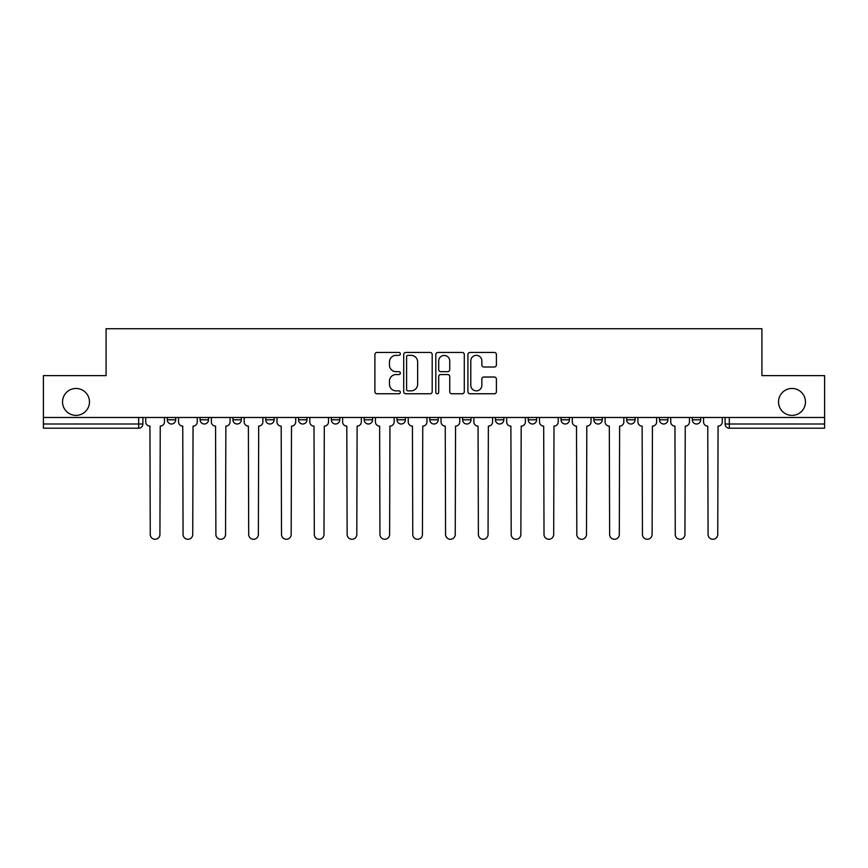 <?xml version="1.0" encoding="UTF-8"?>
<svg xmlns="http://www.w3.org/2000/svg" width="868" height="868" viewBox="0 0 868 868"><rect width="100%" height="100%" fill="white"/><g stroke="black" fill="none" stroke-linecap="round" stroke-linejoin="round"><path stroke-width="1.3" d="M400.343 353.905A1.443 1.443 0 0 0 398.9 352.462L376.962 352.462A2.061 2.061 0 0 0 374.9 354.524L374.9 391.685A2.061 2.061 0 0 0 376.962 393.757L398.9 393.757A1.443 1.443 0 0 0 400.343 392.303A1.443 1.443 0 0 0 398.9 390.86L396.058 390.86A6.608 6.608 0 0 1 389.461 384.253L389.461 381.161A6.608 6.608 0 0 1 396.058 374.553L398.9 374.553A1.443 1.443 0 0 0 400.343 373.11A1.443 1.443 0 0 0 398.9 371.667L396.058 371.667A6.608 6.608 0 0 1 389.461 365.059L389.461 361.956A6.608 6.608 0 0 1 396.058 355.348L398.9 355.348A1.443 1.443 0 0 0 400.343 353.905M778.531 401.927A13.465 13.465 0 0 0 791.996 415.381A13.465 13.465 0 0 0 805.461 401.927A13.465 13.465 0 0 0 791.996 388.463A13.465 13.465 0 0 0 778.531 401.927M62.539 401.927A13.465 13.465 0 0 0 76.004 415.381A13.465 13.465 0 0 0 89.469 401.927A13.465 13.465 0 0 0 76.004 388.463A13.465 13.465 0 0 0 62.539 401.927M692.295 417.486L692.295 419.797L700.715 419.797A4.21 4.21 0 0 1 696.505 424.007A4.21 4.21 0 0 1 692.295 419.797L692.295 417.486M528.232 417.486L528.232 419.797L536.641 419.797A4.21 4.21 0 0 1 532.442 424.007A4.21 4.21 0 0 1 528.232 419.797L528.232 417.486M429.79 417.486L429.79 419.797L438.21 419.797A4.21 4.21 0 0 1 434 424.007A4.21 4.21 0 0 1 429.79 419.797L429.79 417.486M364.169 417.486L364.169 419.797L372.578 419.797A4.21 4.21 0 0 1 368.379 424.007A4.21 4.21 0 0 1 364.169 419.797L364.169 417.486M331.359 417.486L331.359 419.797L339.768 419.797A4.21 4.21 0 0 1 335.558 424.007A4.21 4.21 0 0 1 331.359 419.797L331.359 417.486M265.727 419.797L265.727 417.486L265.727 419.797A4.21 4.21 0 0 0 269.937 424.007A4.21 4.21 0 0 1 265.727 419.797L274.147 419.797A4.21 4.21 0 0 1 269.937 424.007M200.107 419.797L200.107 417.486L200.107 419.797A4.21 4.21 0 0 0 204.305 424.007A4.21 4.21 0 0 1 200.107 419.797L208.515 419.797A4.21 4.21 0 0 1 204.305 424.007A4.21 4.21 0 0 0 208.515 419.797L208.515 417.486L208.515 419.797M494.337 367.012A2.061 2.061 0 0 0 496.398 364.951L496.398 354.524A2.061 2.061 0 0 0 494.337 352.462L469.979 352.462A2.061 2.061 0 0 0 467.906 354.524L467.906 391.685A2.061 2.061 0 0 0 469.979 393.757L494.337 393.757A2.061 2.061 0 0 0 496.398 391.685L496.398 379.099A2.061 2.061 0 0 0 494.337 377.027L483.91 377.027A2.061 2.061 0 0 0 481.849 379.099L481.849 385.338A5.523 5.523 0 0 1 476.326 390.86A5.523 5.523 0 0 1 470.803 385.338L470.803 360.871A5.523 5.523 0 0 1 476.326 355.348A5.523 5.523 0 0 1 481.849 360.871L481.849 364.951A2.061 2.061 0 0 0 483.91 367.012L494.337 367.012M43.4 417.486L43.4 375.627L106.08 375.627L106.08 328.722L761.92 328.722L761.92 375.627L824.6 375.627L824.6 417.486L43.4 417.486L43.4 424.007L142.894 424.007L142.894 417.486L142.894 424.007A4.21 4.21 0 0 1 138.685 428.217L43.4 428.217L43.4 424.007M432.188 354.524A2.061 2.061 0 0 0 430.127 352.462L405.768 352.462A2.061 2.061 0 0 0 403.707 354.524L403.707 391.685A2.061 2.061 0 0 0 405.768 393.757L430.127 393.757A2.061 2.061 0 0 0 432.188 391.685L432.188 354.524M437.873 352.462L462.232 352.462A2.061 2.061 0 0 1 464.293 354.524L464.293 391.685A2.061 2.061 0 0 1 462.232 393.757L451.805 393.757A2.061 2.061 0 0 1 449.743 391.685L449.743 376.614A2.061 2.061 0 0 0 447.682 374.553L440.76 374.553A2.061 2.061 0 0 0 438.698 376.614L438.698 392.303A1.443 1.443 0 0 1 437.255 393.757A1.443 1.443 0 0 1 435.812 392.303L435.812 354.524A2.061 2.061 0 0 1 437.873 352.462M725.105 417.486L725.105 424.007L824.6 424.007L824.6 428.217L729.315 428.217A4.21 4.21 0 0 1 725.105 424.007M824.6 417.486L824.6 424.007M700.715 417.486L700.715 419.797M667.893 417.486L667.893 419.797A4.21 4.21 0 0 1 663.695 424.007A4.21 4.21 0 0 1 659.485 419.797L667.893 419.797M659.485 417.486L659.485 419.797M635.083 417.486L635.083 419.797A4.21 4.21 0 0 1 630.873 424.007A4.21 4.21 0 0 1 626.674 419.797L635.083 419.797A4.21 4.21 0 0 1 630.873 424.007M626.674 417.486L626.674 419.797M602.273 417.486L602.273 419.797A4.21 4.21 0 0 1 598.063 424.007A4.21 4.21 0 0 1 593.853 419.797A4.21 4.21 0 0 0 598.063 424.007M593.853 417.486L593.853 419.797L602.273 419.797M569.462 417.486L569.462 419.797A4.21 4.21 0 0 1 565.252 424.007A4.21 4.21 0 0 1 561.043 419.797A4.21 4.21 0 0 0 565.252 424.007M561.043 417.486L561.043 419.797L569.462 419.797M536.641 417.486L536.641 419.797A4.21 4.21 0 0 1 532.442 424.007M503.831 417.486L503.831 419.797A4.21 4.21 0 0 1 499.621 424.007A4.21 4.21 0 0 1 495.422 419.797L503.831 419.797M495.422 417.486L495.422 419.797M462.611 417.486L462.611 419.797L471.02 419.797L471.02 417.486L471.02 419.797A4.21 4.21 0 0 1 466.81 424.007A4.21 4.21 0 0 1 462.611 419.797A4.21 4.21 0 0 0 466.81 424.007M438.21 417.486L438.21 419.797M405.389 417.486L405.389 419.797A4.21 4.21 0 0 1 401.19 424.007A4.21 4.21 0 0 1 396.98 419.797L405.389 419.797L405.389 417.486M396.98 417.486L396.98 419.797M372.578 419.797L372.578 417.486L372.578 419.797A4.21 4.21 0 0 1 368.379 424.007M339.768 419.797L339.768 417.486L339.768 419.797A4.21 4.21 0 0 1 335.558 424.007M306.957 417.486L306.957 419.797A4.21 4.21 0 0 1 302.748 424.007A4.21 4.21 0 0 1 298.538 419.797A4.21 4.21 0 0 0 302.748 424.007A4.21 4.21 0 0 0 306.957 419.797L306.957 417.486M298.538 417.486L298.538 419.797L306.957 419.797M274.147 417.486L274.147 419.797M241.326 417.486L241.326 419.797A4.21 4.21 0 0 1 237.127 424.007A4.21 4.21 0 0 1 232.917 419.797A4.21 4.21 0 0 0 237.127 424.007M232.917 417.486L232.917 419.797L241.326 419.797M175.705 417.486L175.705 419.797A4.21 4.21 0 0 1 171.495 424.007A4.21 4.21 0 0 1 167.285 419.797A4.21 4.21 0 0 0 171.495 424.007A4.21 4.21 0 0 0 175.705 419.797L175.705 417.486M167.285 417.486L167.285 419.797L175.705 419.797M138.685 417.486L138.685 428.217A4.21 4.21 0 0 0 142.894 424.007M408.036 355.348A1.443 1.443 0 0 0 406.593 356.791L406.593 389.417A1.443 1.443 0 0 0 408.036 390.86L411.031 390.86A6.608 6.608 0 0 0 417.638 384.253L417.638 361.956A6.608 6.608 0 0 0 411.031 355.348L408.036 355.348M449.743 360.979A5.523 5.523 0 0 0 444.221 355.457A5.523 5.523 0 0 0 438.698 360.979L438.698 369.594A2.061 2.061 0 0 0 440.76 371.667L447.682 371.667A2.061 2.061 0 0 0 449.743 369.594L449.743 360.979M145.726 417.486L145.726 421.902A4.21 4.21 0 0 0 149.936 426.112L150.251 534.438A4.839 4.839 0 0 0 155.09 539.278A4.839 4.839 0 0 0 159.929 534.438L160.244 426.112A4.21 4.21 0 0 0 164.453 421.902L164.453 417.486M178.548 417.486L178.548 421.902A4.21 4.21 0 0 0 182.747 426.112L183.061 534.438A4.839 4.839 0 0 0 187.9 539.278A4.839 4.839 0 0 0 192.739 534.438L193.054 426.112A4.21 4.21 0 0 0 197.264 421.902L197.264 417.486M211.358 417.486L211.358 421.902A4.21 4.21 0 0 0 215.568 426.112L215.882 534.438A4.839 4.839 0 0 0 220.711 539.278A4.839 4.839 0 0 0 225.55 534.438L225.864 426.112A4.21 4.21 0 0 0 230.074 421.902L230.074 417.486M244.168 417.486L244.168 421.902A4.21 4.21 0 0 0 248.378 426.112L248.693 534.438A4.839 4.839 0 0 0 253.532 539.278A4.839 4.839 0 0 0 258.371 534.438L258.686 426.112A4.21 4.21 0 0 0 262.885 421.902L262.885 417.486M276.979 417.486L276.979 421.902A4.21 4.21 0 0 0 281.189 426.112L281.503 534.438A4.839 4.839 0 0 0 286.342 539.278A4.839 4.839 0 0 0 291.181 534.438L291.496 426.112A4.21 4.21 0 0 0 295.706 421.902L295.706 417.486M309.8 417.486L309.8 421.902A4.21 4.21 0 0 0 313.999 426.112L314.314 534.438A4.839 4.839 0 0 0 319.153 539.278A4.839 4.839 0 0 0 323.992 534.438L324.306 426.112A4.21 4.21 0 0 0 328.516 421.902L328.516 417.486M342.61 417.486L342.61 421.902A4.21 4.21 0 0 0 346.809 426.112L347.135 534.438A4.839 4.839 0 0 0 351.963 539.278A4.839 4.839 0 0 0 356.802 534.438L357.117 426.112A4.21 4.21 0 0 0 361.327 421.902L361.327 417.486M375.421 417.486L375.421 421.902A4.21 4.21 0 0 0 379.631 426.112L379.945 534.438A4.839 4.839 0 0 0 384.784 539.278A4.839 4.839 0 0 0 389.624 534.438L389.938 426.112A4.21 4.21 0 0 0 394.137 421.902L394.137 417.486M408.231 417.486L408.231 421.902A4.21 4.21 0 0 0 412.441 426.112L412.756 534.438A4.839 4.839 0 0 0 417.595 539.278A4.839 4.839 0 0 0 422.434 534.438L422.749 426.112A4.21 4.21 0 0 0 426.958 421.902L426.958 417.486M441.042 417.486L441.042 421.902A4.21 4.21 0 0 0 445.251 426.112L445.566 534.438A4.839 4.839 0 0 0 450.405 539.278A4.839 4.839 0 0 0 455.244 534.438L455.559 426.112A4.21 4.21 0 0 0 459.769 421.902L459.769 417.486M473.863 417.486L473.863 421.902A4.21 4.21 0 0 0 478.062 426.112L478.376 534.438A4.839 4.839 0 0 0 483.216 539.278A4.839 4.839 0 0 0 488.055 534.438L488.369 426.112A4.21 4.21 0 0 0 492.579 421.902L492.579 417.486M506.673 417.486L506.673 421.902A4.21 4.21 0 0 0 510.883 426.112L511.198 534.438A4.839 4.839 0 0 0 516.037 539.278A4.839 4.839 0 0 0 520.865 534.438L521.191 426.112A4.21 4.21 0 0 0 525.39 421.902L525.39 417.486M539.484 417.486L539.484 421.902A4.21 4.21 0 0 0 543.693 426.112L544.008 534.438A4.839 4.839 0 0 0 548.847 539.278A4.839 4.839 0 0 0 553.686 534.438L554.001 426.112A4.21 4.21 0 0 0 558.2 421.902L558.2 417.486M572.294 417.486L572.294 421.902A4.21 4.21 0 0 0 576.504 426.112L576.819 534.438A4.839 4.839 0 0 0 581.658 539.278A4.839 4.839 0 0 0 586.497 534.438L586.811 426.112A4.21 4.21 0 0 0 591.021 421.902L591.021 417.486M605.115 417.486L605.115 421.902A4.21 4.21 0 0 0 609.314 426.112L609.629 534.438A4.839 4.839 0 0 0 614.468 539.278A4.839 4.839 0 0 0 619.307 534.438L619.622 426.112A4.21 4.21 0 0 0 623.832 421.902L623.832 417.486M637.926 417.486L637.926 421.902A4.21 4.21 0 0 0 642.136 426.112L642.45 534.438A4.839 4.839 0 0 0 647.289 539.278A4.839 4.839 0 0 0 652.118 534.438L652.432 426.112A4.21 4.21 0 0 0 656.642 421.902L656.642 417.486M670.736 417.486L670.736 421.902A4.21 4.21 0 0 0 674.946 426.112L675.261 534.438A4.839 4.839 0 0 0 680.1 539.278A4.839 4.839 0 0 0 684.939 534.438L685.253 426.112A4.21 4.21 0 0 0 689.452 421.902L689.452 417.486M703.547 417.486L703.547 421.902A4.21 4.21 0 0 0 707.756 426.112L708.071 534.438A4.839 4.839 0 0 0 712.91 539.278A4.839 4.839 0 0 0 717.749 534.438L718.064 426.112A4.21 4.21 0 0 0 722.274 421.902L722.274 417.486M729.315 417.486L729.315 428.217"/></g></svg>

